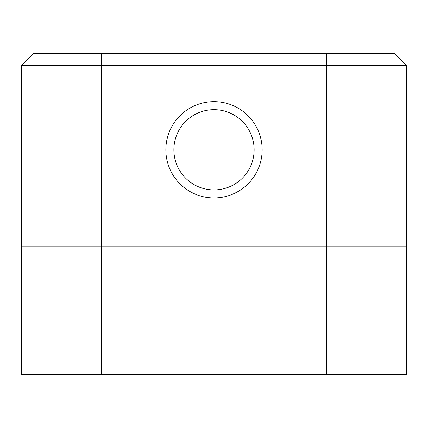 <?xml version="1.0" encoding="UTF-8"?>
<svg xmlns="http://www.w3.org/2000/svg" width="428" height="428" viewBox="0 0 428 428"><rect width="100%" height="100%" fill="white"/><g stroke="black" fill="none" stroke-linecap="round" stroke-linejoin="round"><path stroke-width="0.64" d="M254.125 149.8A40.125 40.125 0 0 0 214 109.675A40.125 40.125 0 0 0 173.875 149.8A40.125 40.125 0 0 0 214 189.925A40.125 40.125 0 0 0 254.125 149.8M262.15 149.8A48.15 48.15 0 0 0 214 101.65A48.15 48.15 0 0 0 165.85 149.8A48.15 48.15 0 0 0 214 197.95A48.15 48.15 0 0 0 262.15 149.8M326.35 374.5L326.35 65.698L406.6 65.698L406.6 246.1L21.4 246.1L21.4 65.698L101.65 65.698L101.65 374.5L406.6 374.5L406.6 246.1L21.4 246.1L21.4 374.5L101.65 374.5M326.35 53.5L326.35 65.698L101.65 65.698L101.65 53.5L394.402 53.5L406.6 65.698M21.4 65.698L33.598 53.5L101.65 53.5"/></g></svg>
